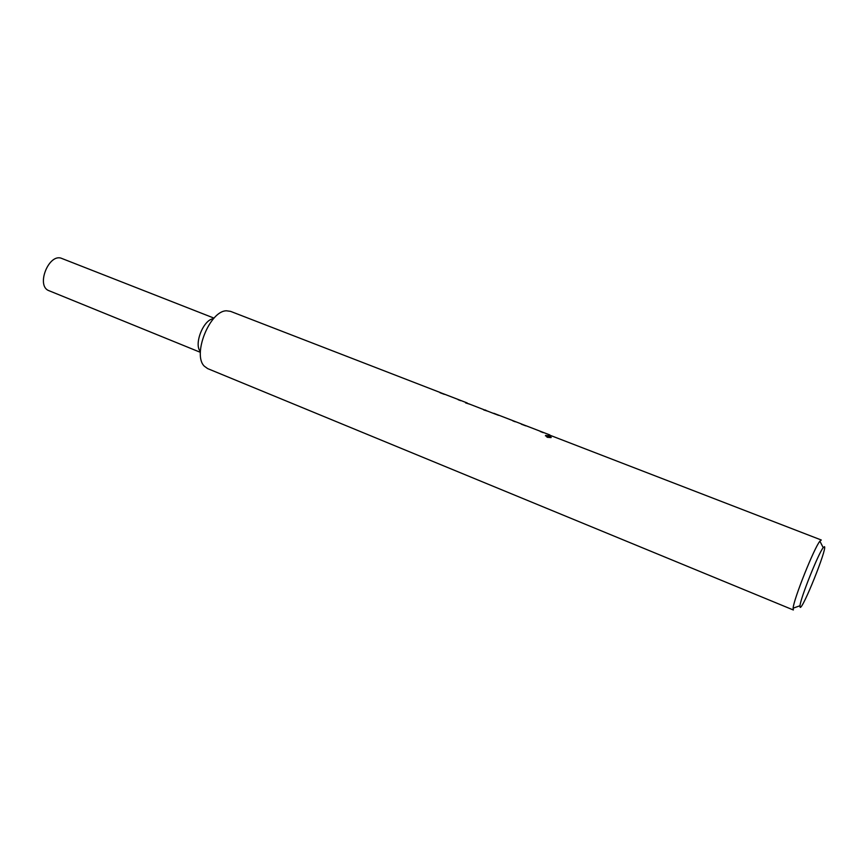 <?xml version="1.0" encoding="UTF-8"?>
<svg xmlns="http://www.w3.org/2000/svg" width="868" height="868" viewBox="0 0 868 868"><rect width="100%" height="100%" fill="white"/><g stroke="black" fill="none" stroke-linecap="round" stroke-linejoin="round"><path stroke-width="1.3" d="M551.213 437.439L549.357 436.192L545.386 435.812M549.422 435.975L545.701 435.4L547.176 437.277L550.974 437.613L549.357 436.192M458.087 399.681L460.691 400.68M439.967 392.716L444.351 394.354M483.769 409.946L488.272 411.356M465.606 402.904L470.055 404.304M512.858 420.882L515.212 421.783M493.697 413.493L498.601 415.349M540.308 431.515L543.26 432.644M521.321 424.192L525.791 425.873M548.511 435.009L553.176 436.485M800.144 607.34C802.64 609.716 827.258 548.392 824.502 546.688L823.2 547.654C818.307 553.632 800.556 598.041 799.992 605.755L800.144 607.34M440.076 392.737L441.921 393.41M458.163 399.475L459.671 400.278M493.718 413.504L468.416 403.663M494.304 413.45L495.4 414.112M512.934 420.676L514.279 421.425M521.31 424.181L522.894 424.756M540.395 431.298L541.654 432.025M207.734 368.64L793.352 609.987L793.124 608.186C793.612 599.365 814.173 547.892 819.902 541.165L821.302 540.015L550.909 435.606M525.867 425.678L540.666 431.396M498.666 415.154L513.216 420.774M521.386 423.975L549.943 434.976M493.805 413.287L521.852 424.116M485.364 409.989L486.492 410.662M440.152 392.531L467.255 402.98M207.669 368.618L204.381 366.242C192.088 354.871 209.774 310.581 226.526 310.809L230.552 311.362L440.694 392.694M444.427 394.159L458.488 399.584M49.14 290.758L48.999 290.704C35.501 286.071 49.031 252.436 61.943 258.512L214.038 318.133M200.389 351.507C193.575 344.281 203.568 319.272 213.485 318.74M200.378 352.332L49.075 290.737M823.2 547.654L819.902 541.165M799.992 605.755L793.124 608.186"/></g></svg>
